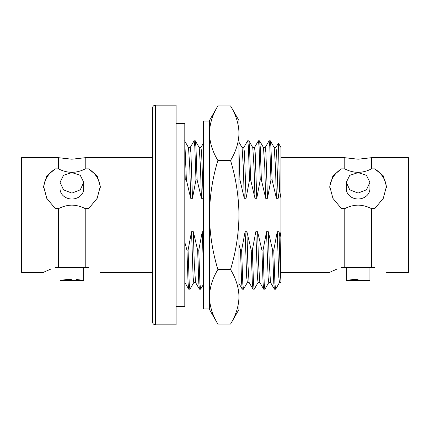 <?xml version="1.0" encoding="UTF-8"?>
<svg xmlns="http://www.w3.org/2000/svg" width="430" height="430" viewBox="0 0 430 430"><rect width="100%" height="100%" fill="white"/><g stroke="black" fill="none" stroke-linecap="round" stroke-linejoin="round"><path stroke-width="0.64" d="M280.957 157.708L344.774 157.708L358.104 159.207L371.439 157.708L371.439 168.872L374.734 168.872L383.286 175.838L386.452 186.351L383.281 198.375L374.734 208.631L371.439 208.631L371.439 267.492L374.734 267.492C390.123 273.593 390.123 273.593 374.734 267.492C390.123 273.593 390.123 273.593 374.734 267.492M371.439 208.631C367.333 206.454 362.888 205.282 358.104 205.121C353.336 205.282 348.891 206.448 344.774 208.631L341.479 208.631L332.922 198.364L329.762 186.351L332.927 175.827L341.479 168.872L344.774 168.872C348.88 171.054 353.326 172.22 358.104 172.382C362.877 172.226 367.317 171.059 371.439 168.872M43.613 272.292L21.5 272.292L21.5 157.708L58.561 157.708L71.896 159.207L85.226 157.708L85.226 168.872L88.591 168.872L97.148 175.838L100.308 186.351L97.142 198.375L88.591 208.631L85.226 208.631L85.226 267.492L88.591 267.492C103.979 273.593 103.979 273.593 88.591 267.492C103.979 273.593 103.979 273.593 88.591 267.492M85.226 208.631C81.119 206.454 76.674 205.282 71.896 205.121C67.123 205.282 62.683 206.448 58.561 208.631L55.325 208.631L46.773 198.364L43.613 186.351L46.779 175.832L55.325 168.872L58.561 168.872C62.667 171.054 67.112 172.22 71.896 172.382C76.664 172.226 81.109 171.059 85.226 168.872M344.774 208.631L344.774 267.492L371.439 267.492M58.561 208.631L58.561 267.492L85.226 267.492M71.896 172.586L80.276 175.322L83.743 182.304L80.27 189.829L71.896 193.108L63.516 189.834L60.044 182.304L63.511 175.322L71.896 172.586M60.044 182.304L60.044 188.754A11.846 10.261 0 0 0 71.896 199.015A11.846 10.261 0 0 0 83.743 188.754L83.743 182.304M358.104 172.613L366.462 175.343L369.918 182.304L366.457 189.807L358.104 193.07L349.757 189.807L346.295 182.304L349.751 175.343L358.104 172.613M346.295 182.304L346.295 188.754A11.809 10.229 0 0 0 358.104 198.982A11.809 10.229 0 0 0 369.918 188.754L369.918 182.304M71.896 279.312C56.609 280.489 56.609 280.489 71.896 279.312C87.182 280.489 87.182 280.489 71.896 279.312L67.489 279.462M67.161 279.484L60.044 280.392L83.743 280.392L76.363 279.462M358.104 279.317C342.871 280.489 342.871 280.489 358.104 279.317C373.342 280.489 373.342 280.489 358.104 279.317L353.713 279.468M344.774 157.708L344.774 168.872M155.466 105.173L176.085 105.173L176.085 324.827L155.466 324.827C153.66 324.666 152.661 323.666 152.467 321.828L152.467 108.172C152.661 106.334 153.66 105.334 155.466 105.173L155.466 324.827M85.226 157.708L152.467 157.708L152.467 215M58.561 157.708L58.561 168.872M371.439 157.708L408.5 157.708L408.5 272.292L386.452 272.292M268.852 282.429L264.95 289.186L263.703 289.186L263.063 283.015L261.934 250.152L263.052 250.152L266.525 231.705L268.325 231.705L272.647 250.152L273.765 250.152L277.237 231.705L279.038 231.705L280.064 237.134L280.957 281.102L280.957 231.705L280.064 237.134M264.885 289.239L264.219 283.59L263.052 250.152M258.14 282.429L254.237 289.186L252.99 289.186L252.351 283.015L251.222 250.152L252.34 250.152L255.812 231.705L257.613 231.705L261.934 250.152M254.173 289.239L253.506 283.59L252.34 250.152M247.427 282.429L243.525 289.186L242.278 289.186L241.638 283.015L240.51 250.152L241.628 250.152L245.1 231.705L246.901 231.705L251.222 250.152M243.461 289.239L242.794 283.59L241.628 250.152M203.551 284.203L200.67 289.186L199.429 289.186L198.784 283.015L197.655 250.152L198.778 250.152L202.25 231.705L204.046 231.705M200.611 289.239L199.939 283.59L198.778 250.152M193.86 282.429L189.958 289.186L188.716 289.186L188.071 283.015L186.942 250.152L188.06 250.152L191.538 231.705L193.333 231.705L197.655 250.152M189.899 289.239L189.227 283.59L188.06 250.152M190.167 147.571L194.134 140.76L194.801 146.41L195.967 179.847L192.495 198.294L190.694 198.294L186.373 179.847L185.255 179.847L184.803 163.943M186.373 179.847L184.803 141.685M195.967 179.847L197.085 179.847L195.956 146.985L195.317 140.814L194.134 140.76M238.978 179.847L239.94 179.847L238.978 150.215M254.447 147.571L258.409 140.76L259.08 146.41L260.241 179.847L256.769 198.294L254.974 198.294L250.652 179.847L249.529 179.847L248.368 146.41L247.696 140.76L243.735 147.571M250.652 179.847L249.524 146.985L248.879 140.814L247.696 140.76M260.241 179.847L261.365 179.847L260.236 146.985L259.591 140.814L258.409 140.76M275.872 147.571L278.446 143.163L279.473 189.861L278.199 198.294L276.399 198.294L272.077 179.847L270.959 179.847L269.793 146.41L269.126 140.76L265.159 147.571M272.077 179.847L270.948 146.985L270.303 140.814L269.126 140.76M279.565 282.429L275.662 289.186L274.415 289.186L273.776 283.015L272.647 250.152M275.598 289.239L274.931 283.59L273.765 250.152M279.473 189.861L280.957 198.294L280.957 231.705M280.957 282.413L280.957 281.102C280.317 274.517 279.677 258.054 279.038 231.705M280.957 198.294L280.957 147.506L278.446 143.163M278.199 198.294L276.608 152.645L275.942 147.506L274.141 147.506M274.415 289.186L270.513 282.429L269.245 262.725L268.325 231.705M270.959 179.847L267.487 198.294L265.896 152.645L265.229 147.506L263.429 147.506M263.703 289.186L259.801 282.429L258.532 262.725L257.613 231.705M256.769 198.294L255.183 152.645L254.512 147.506L252.716 147.506M252.99 289.186L249.088 282.429L247.82 262.725L246.901 231.705M249.529 179.847L246.057 198.294L244.471 152.645L243.799 147.506L241.999 147.506M238.978 244.643L240.51 250.152M203.551 195.628L203.207 198.294L201.616 152.645L200.95 147.506L199.149 147.506M199.429 289.186L195.526 282.429L194.252 262.725L193.333 231.705M192.495 198.294L190.904 152.645L190.237 147.506L188.437 147.506M188.716 289.186L184.803 282.419M184.803 242.224L186.942 250.152M185.255 179.847L184.803 181.67M280.957 282.494L279.495 282.494L278.828 277.355L277.237 231.705M276.399 198.294L275.479 167.275L274.211 147.571L270.303 140.814M270.583 282.494L268.782 282.494L268.116 277.355L266.525 231.705M267.487 198.294L265.686 198.294L264.767 167.275L263.493 147.571L259.591 140.814M259.87 282.494L258.07 282.494L257.403 277.355L255.812 231.705M265.686 198.294L261.365 179.847M254.974 198.294L254.055 167.275L252.781 147.571L248.879 140.814M249.158 282.494L247.357 282.494L246.686 277.355L245.1 231.705M246.057 198.294L244.256 198.294L243.342 167.275L242.069 147.571L238.978 142.217M244.256 198.294L239.94 179.847M203.551 272.303L202.25 231.705M203.207 198.294L201.407 198.294L200.487 167.275L199.219 147.571L195.317 140.814M195.591 282.494L193.79 282.494L193.124 277.355L191.538 231.705M201.407 198.294L197.085 179.847M190.694 198.294L189.775 167.275L188.507 147.571L184.604 140.814M43.645 187.561A28.348 24.548 180 0 1 55.325 168.872M88.591 168.872A28.348 24.548 180 0 1 100.271 187.55M329.799 187.561A28.342 24.548 180 0 1 341.479 168.872M374.734 168.872A28.342 24.548 180 0 1 386.414 187.55M55.325 267.492C39.942 273.593 39.942 273.593 55.325 267.492L58.561 267.492M341.479 267.492C326.09 273.593 326.09 273.593 341.479 267.492L344.774 267.492M50.681 269.148L44.435 271.889M336.835 269.142L330.584 271.889M353.385 279.489L346.295 280.392L346.295 267.492M176.085 306.525L184.803 306.525L184.803 123.474L176.085 123.474M230.539 105.909C235.946 114.81 238.757 123.904 238.978 133.182L238.978 120.524L230.539 105.909L217.892 105.909C212.495 114.788 209.684 123.883 209.453 133.182C209.679 142.459 212.49 151.548 217.892 160.454L230.539 160.454C235.919 178.117 238.731 196.295 238.978 215C238.768 233.474 235.957 251.657 230.539 269.546L217.892 269.546C212.479 251.657 209.668 233.474 209.453 215C209.706 196.295 212.517 178.117 217.892 160.454M230.539 269.546C235.946 278.452 238.757 287.541 238.978 296.818L238.978 133.182C238.752 142.48 235.941 151.57 230.539 160.454M230.539 324.091L238.978 309.476L238.978 296.818C238.752 306.117 235.941 315.212 230.539 324.091L217.892 324.091C212.49 315.19 209.679 306.096 209.453 296.818C209.684 287.519 212.495 278.43 217.892 269.546M217.892 105.909L209.453 120.524L209.453 309.476L217.892 324.091M209.453 296.818L209.453 308.885L203.551 308.885L203.551 121.115L209.453 121.115L209.453 133.182M83.743 280.392L83.743 267.492M346.295 280.392L369.918 280.392L369.918 267.492M242.278 289.186L238.978 283.477M203.551 142.948L200.917 147.506M100.308 272.292L152.467 272.292M280.957 272.292L329.762 272.292M60.044 280.392L60.044 267.492"/></g></svg>
